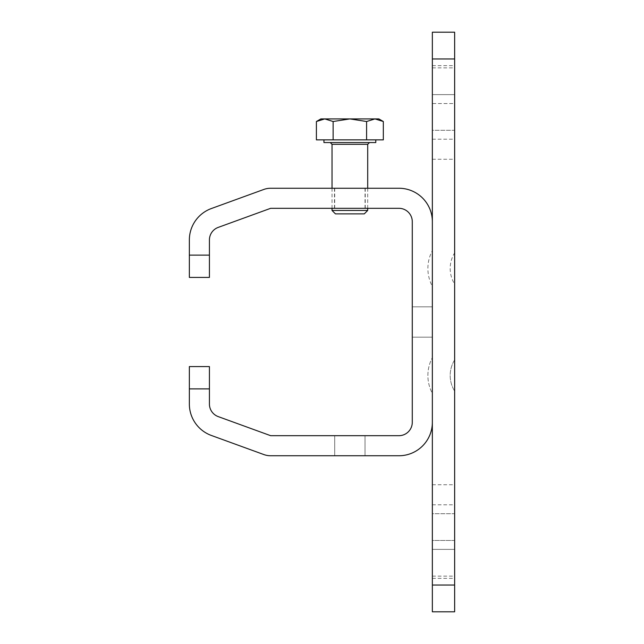 <?xml version="1.0" encoding="UTF-8"?>
<svg xmlns="http://www.w3.org/2000/svg" width="644" height="644" viewBox="0 0 644 644"><rect width="100%" height="100%" fill="white"/><g stroke="black" fill="none" stroke-linecap="round" stroke-linejoin="round"><path stroke-width="0.48" stroke-dasharray="3.22 2.42" d="M367.7 210.459L332.03 210.459M364.279 213.88L335.452 213.88M383.325 139.869L316.405 139.869M349.869 139.869L323.94 139.869L349.869 139.869M378.849 118.915L320.889 118.915M375.79 142.549L323.94 142.549M316.405 121.507L324.769 118.915L333.133 121.507L349.869 118.915L366.597 121.507L366.597 139.869M366.597 121.507L374.961 118.915L383.325 121.507M349.869 142.549L330.251 142.549L349.869 142.549M333.133 121.507L333.133 139.869M454.64 94.62L454.64 130.289L454.64 94.62L432.349 94.62L432.349 65.64L432.349 130.289L432.349 94.62L454.64 94.62M432.349 58.95L432.349 32.2L454.64 32.2L454.64 58.95L432.349 58.95L432.349 611.8L454.64 611.8L454.64 58.95M454.64 359.899L454.64 391.109L454.64 359.899A29.535 29.535 0 0 0 454.64 391.109A29.535 29.535 0 0 1 454.64 359.899M454.64 130.289L454.64 159.269L454.64 130.289L432.349 130.289L432.349 159.269L432.349 130.289L454.64 130.289M454.64 103.539L454.64 67.87L454.64 103.539L432.349 103.539L432.349 67.87L432.349 139.201L432.349 103.539L454.64 103.539M454.64 540.461L454.64 576.13L454.64 504.799L454.64 540.461L432.349 540.461L432.349 504.799L432.349 576.13L432.349 540.461L454.64 540.461M454.64 549.38L454.64 513.711L454.64 549.38L432.349 549.38L432.349 578.36L432.349 513.711L432.349 549.38L454.64 549.38M454.64 513.711L454.64 484.731L454.64 513.711L432.349 513.711L432.349 484.731L432.349 513.711L454.64 513.711M454.64 252.891L454.64 284.101L454.64 252.891A29.535 29.535 0 0 0 454.64 284.101M432.349 393.339L432.349 357.67L432.349 393.339A37.899 37.899 0 0 1 432.349 357.67A37.899 37.899 0 0 0 432.349 393.339M432.349 286.33L432.349 250.661L432.349 286.33A37.899 37.899 0 0 1 432.349 250.661M432.349 67.87L454.64 67.87M432.349 504.799L454.64 504.799M432.349 322L432.349 337.158L432.349 322M412.281 322L412.281 337.158L412.281 322M189.36 255.121L189.36 277.419L209.421 277.419L209.421 239.971A13.379 13.379 0 0 1 218.227 227.396L270.673 208.31L398.91 208.31A13.379 13.379 0 0 1 412.281 221.681L412.281 422.319A13.379 13.379 0 0 1 398.91 435.69L270.673 435.69L218.227 416.604A13.379 13.379 0 0 1 209.421 404.029L209.421 366.581L189.36 366.581L189.36 404.029A33.44 33.44 0 0 0 211.361 435.457L263.807 454.543A20.061 20.061 0 0 0 270.673 455.751L398.91 455.751A33.44 33.44 0 0 0 432.349 422.319L432.349 221.681A33.44 33.44 0 0 0 398.91 188.249L270.673 188.249A20.061 20.061 0 0 0 263.807 189.457L211.361 208.543A33.44 33.44 0 0 0 189.36 239.971L189.36 255.121L209.421 255.121M349.869 435.69L334.703 435.69L349.869 435.69M349.869 208.31L334.486 208.31L349.869 208.31M349.869 455.751L334.703 455.751L349.869 455.751M349.869 188.249L334.486 188.249L349.869 188.249M367.7 144.328L332.03 144.328M454.64 585.05L432.349 585.05M189.36 388.879L209.421 388.879M332.03 188.249L332.03 208.31M367.7 188.249L367.7 208.31M432.349 65.64L454.64 65.64M432.349 484.731L454.64 484.731M432.349 578.36L454.64 578.36M432.349 576.13L454.64 576.13M432.349 139.201L454.64 139.201M432.349 159.269L454.64 159.269M432.349 306.842L412.281 306.842L432.349 306.842M432.349 337.158L412.281 337.158L432.349 337.158M365.027 455.751L365.027 435.69L365.027 455.751M334.703 455.751L334.703 435.69L334.703 455.751M365.027 208.31L365.027 188.249M334.703 208.31L334.703 188.249M334.486 188.249L334.486 208.31M365.245 188.249L365.245 208.31"/><path stroke-width="0.97" d="M349.869 210.459L367.7 210.459L364.279 213.88L335.452 213.88L332.03 210.459L349.869 210.459M333.133 121.507L324.769 118.915L349.869 118.915L333.133 121.507L333.133 139.869L383.325 139.869L383.325 121.507L374.961 118.915L366.597 121.507L366.597 139.869M383.325 121.507L378.849 118.915L349.869 118.915L366.597 121.507M316.405 121.507L320.889 118.915L324.769 118.915L316.405 121.507L316.405 139.869L333.133 139.869M323.94 139.869L323.94 142.549L375.79 142.549L375.79 139.869M454.64 32.2L454.64 611.8L432.349 611.8L432.349 32.2L454.64 32.2M209.421 404.029L209.421 388.879L189.36 388.879L189.36 404.029A33.44 33.44 0 0 0 211.361 435.457L263.807 454.543A20.061 20.061 0 0 0 270.673 455.751L398.91 455.751A33.44 33.44 0 0 0 432.349 422.319L432.349 221.681A33.44 33.44 0 0 0 398.91 188.249L270.673 188.249A20.061 20.061 0 0 0 263.807 189.457L211.361 208.543A33.44 33.44 0 0 0 189.36 239.971L189.36 255.121L209.421 255.121L209.421 239.971A13.379 13.379 0 0 1 218.227 227.396L270.673 208.31L398.91 208.31A13.379 13.379 0 0 1 412.281 221.681L412.281 422.319A13.379 13.379 0 0 1 398.91 435.69L270.673 435.69L218.227 416.604A13.379 13.379 0 0 1 209.421 404.029M209.421 255.121L209.421 277.419L189.36 277.419L189.36 255.121M189.36 388.879L189.36 366.581L209.421 366.581L209.421 388.879M330.251 142.549L332.03 144.328L367.7 144.328L369.479 142.549M454.64 585.05L432.349 585.05M454.64 58.95L432.349 58.95M332.03 144.328L332.03 188.249M332.03 208.31L332.03 210.459M367.7 144.328L367.7 188.249M367.7 208.31L367.7 210.459"/></g></svg>
